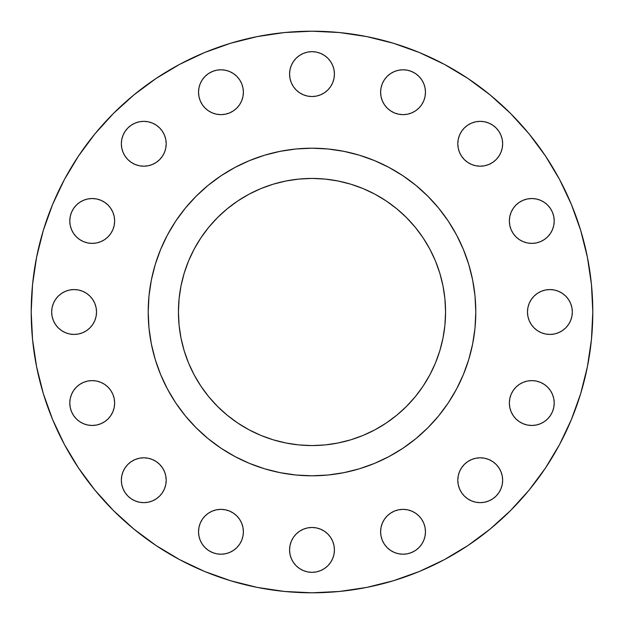 <?xml version="1.0" encoding="UTF-8"?>
<svg xmlns="http://www.w3.org/2000/svg" width="624" height="624" viewBox="0 0 624 624"><rect width="100%" height="100%" fill="white"/><g stroke="black" fill="none" stroke-linecap="round" stroke-linejoin="round"><path stroke-width="0.94" d="M166.202 143.777A22.425 22.425 0 0 1 143.777 166.202A22.425 22.425 0 0 1 121.352 143.777L121.781 148.153L123.061 152.357L125.135 156.242L127.92 159.635L131.321 162.427L135.197 164.494L139.402 165.773L143.777 166.202L148.153 165.773L152.357 164.494L156.242 162.427L159.635 159.635L162.427 156.242L164.494 152.357L165.773 148.153L166.202 143.777L165.773 139.402L164.494 135.197L162.427 131.321L159.635 127.92L156.242 125.135L152.357 123.061L148.153 121.781L143.777 121.352L139.402 121.781L135.197 123.061L131.321 125.135L127.92 127.92L125.135 131.321L123.061 135.197L121.781 139.402L121.352 143.777A22.425 22.425 0 0 1 143.777 121.352A22.425 22.425 0 0 1 166.202 143.777M239.608 79.747L241.675 83.624L242.954 87.836L243.383 92.212A22.425 22.425 0 0 1 220.958 114.637A22.425 22.425 0 0 1 198.533 92.212L198.962 96.587L200.242 100.792L202.316 104.668L205.101 108.069L208.502 110.854L212.378 112.928L216.583 114.2L220.958 114.637L225.334 114.2L229.538 112.928L233.415 110.854L236.816 108.069L239.608 104.668L241.675 100.792L242.954 96.587L243.383 92.212L242.954 87.836L241.675 83.624L239.608 79.747L236.816 76.354L233.415 73.562L229.538 71.495L225.334 70.216L220.958 69.787L216.583 70.216L212.378 71.495L208.502 73.562L205.101 76.354L202.316 79.747L200.242 83.624L198.962 87.836L198.533 92.212L198.962 87.836M334.425 74.1A22.425 22.425 0 0 1 312 96.525A22.425 22.425 0 0 1 289.575 74.1L290.004 78.476L291.283 82.68L293.358 86.557L296.143 89.957L299.543 92.742L303.42 94.817L307.624 96.096L312 96.525L316.376 96.096L320.58 94.817L324.457 92.742L327.857 89.957L330.642 86.557L332.717 82.68L333.996 78.476L334.425 74.1L333.996 69.724L332.717 65.52L330.642 61.643L327.857 58.243L324.457 55.458L320.58 53.383L316.376 52.104L312 51.675L307.624 52.104L303.42 53.383L299.543 55.458L296.143 58.243L293.358 61.643L291.283 65.52L290.004 69.724L289.575 74.1A22.425 22.425 0 0 1 312 51.675A22.425 22.425 0 0 1 334.425 74.1M425.038 87.836L425.467 92.212A22.425 22.425 0 0 1 403.042 114.637A22.425 22.425 0 0 1 380.617 92.212L381.046 96.587L382.325 100.792L384.392 104.668L387.184 108.069L390.585 110.854L394.462 112.928L398.666 114.2L403.042 114.637L407.417 114.2L411.622 112.928L415.498 110.854L418.899 108.069L421.684 104.668L423.758 100.792L425.038 96.587L425.467 92.212L425.038 87.836L423.758 83.624L421.684 79.747L418.899 76.354L415.498 73.562L411.622 71.495L407.417 70.216L403.042 69.787L398.666 70.216L394.462 71.495L390.585 73.562L387.184 76.354L384.392 79.747L382.325 83.624L381.046 87.836L380.617 92.212L381.046 87.836L382.325 83.624L384.392 79.747M502.648 143.777A22.425 22.425 0 0 1 480.223 166.202A22.425 22.425 0 0 1 457.798 143.777L458.227 148.153L459.506 152.357L461.573 156.242L464.365 159.635L467.758 162.427L471.643 164.494L475.847 165.773L480.223 166.202L484.598 165.773L488.803 164.494L492.679 162.427L496.08 159.635L498.865 156.242L500.939 152.357L502.219 148.153L502.648 143.777L502.219 139.402L500.939 135.197L498.865 131.321L496.08 127.92L492.679 125.135L488.803 123.061L484.598 121.781L480.223 121.352L475.847 121.781L471.643 123.061L467.758 125.135L464.365 127.92L461.573 131.321L459.506 135.197L458.227 139.402L457.798 143.777A22.425 22.425 0 0 1 480.223 121.352A22.425 22.425 0 0 1 502.648 143.777L502.219 148.153M554.213 220.958A22.425 22.425 0 0 1 531.788 243.383A22.425 22.425 0 0 1 509.363 220.958L509.8 225.334L511.072 229.538L513.146 233.415L515.931 236.816L519.332 239.608L523.208 241.675L527.413 242.954L531.788 243.383L536.164 242.954L540.376 241.675L544.253 239.608L547.646 236.816L550.438 233.415L552.505 229.538L553.784 225.334L554.213 220.958L553.784 216.583L552.505 212.378L550.438 208.502L547.646 205.101L544.253 202.316L540.376 200.242L536.164 198.962L531.788 198.533L527.413 198.962L523.208 200.242L519.332 202.316L515.931 205.101L513.146 208.502L511.072 212.378L509.8 216.583L509.363 220.958A22.425 22.425 0 0 1 531.788 198.533A22.425 22.425 0 0 1 554.213 220.958L553.784 225.334M571.896 307.624L572.325 312A22.425 22.425 0 0 1 549.9 334.425A22.425 22.425 0 0 1 527.475 312L527.904 316.376L529.183 320.58L531.258 324.457L534.043 327.857L537.443 330.642L541.32 332.717L545.524 333.996L549.9 334.425L554.276 333.996L558.48 332.717L562.357 330.642L565.757 327.857L568.542 324.457L570.617 320.58L571.896 316.376L572.325 312L571.896 307.624L570.617 303.42L568.542 299.543L565.757 296.143L562.357 293.358L558.48 291.283L554.276 290.004L549.9 289.575L545.524 290.004L541.32 291.283L537.443 293.358L534.043 296.143L531.258 299.543L529.183 303.42L527.904 307.624L527.475 312A22.425 22.425 0 0 1 549.9 289.575A22.425 22.425 0 0 1 572.325 312L571.896 316.376M554.213 403.042A22.425 22.425 0 0 1 531.788 425.467A22.425 22.425 0 0 1 509.363 403.042L509.8 407.417L511.072 411.622L513.146 415.498L515.931 418.899L519.332 421.684L523.208 423.758L527.413 425.038L531.788 425.467L536.164 425.038L540.376 423.758L544.253 421.684L547.646 418.899L550.438 415.498L552.505 411.622L553.784 407.417L554.213 403.042L553.784 398.666L552.505 394.462L550.438 390.585L547.646 387.184L544.253 384.392L540.376 382.325L536.164 381.046L531.788 380.617L527.413 381.046L523.208 382.325L519.332 384.392L515.931 387.184L513.146 390.585L511.072 394.462L509.8 398.666L509.363 403.042A22.425 22.425 0 0 1 531.788 380.617A22.425 22.425 0 0 1 554.213 403.042L553.784 407.417M502.648 480.223A22.425 22.425 0 0 1 480.223 502.648A22.425 22.425 0 0 1 457.798 480.223L458.227 484.598L459.506 488.803L461.573 492.679L464.365 496.08L467.758 498.865L471.643 500.939L475.847 502.219L480.223 502.648L484.598 502.219L488.803 500.939L492.679 498.865L496.08 496.08L498.865 492.679L500.939 488.803L502.219 484.598L502.648 480.223L502.219 475.847L500.939 471.643L498.865 467.758L496.08 464.365L492.679 461.573L488.803 459.506L484.598 458.227L480.223 457.798L475.847 458.227L471.643 459.506L467.758 461.573L464.365 464.365L461.573 467.758L459.506 471.643L458.227 475.847L457.798 480.223A22.425 22.425 0 0 1 480.223 457.798A22.425 22.425 0 0 1 502.648 480.223L502.219 475.847L500.939 471.643M425.038 527.413L425.467 531.788A22.425 22.425 0 0 1 403.042 554.213A22.425 22.425 0 0 1 380.617 531.788L381.046 536.164L382.325 540.376L384.392 544.253L387.184 547.646L390.585 550.438L394.462 552.505L398.666 553.784L403.042 554.213L407.417 553.784L411.622 552.505L415.498 550.438L418.899 547.646L421.684 544.253L423.758 540.376L425.038 536.164L425.467 531.788L425.038 527.413L423.758 523.208L421.684 519.332L418.899 515.931L415.498 513.146L411.622 511.072L407.417 509.8L403.042 509.363L398.666 509.8L394.462 511.072L390.585 513.146L387.184 515.931L384.392 519.332L382.325 523.208L381.046 527.413L380.617 531.788L381.046 527.413L382.325 523.208L384.392 519.332L387.184 515.931L390.585 513.146M334.425 549.9A22.425 22.425 0 0 1 312 572.325A22.425 22.425 0 0 1 289.575 549.9L290.004 554.276L291.283 558.48L293.358 562.357L296.143 565.757L299.543 568.542L303.42 570.617L307.624 571.896L312 572.325L316.376 571.896L320.58 570.617L324.457 568.542L327.857 565.757L330.642 562.357L332.717 558.48L333.996 554.276L334.425 549.9L333.996 545.524L332.717 541.32L330.642 537.443L327.857 534.043L324.457 531.258L320.58 529.183L316.376 527.904L312 527.475L307.624 527.904L303.42 529.183L299.543 531.258L296.143 534.043L293.358 537.443L291.283 541.32L290.004 545.524L289.575 549.9A22.425 22.425 0 0 1 312 527.475A22.425 22.425 0 0 1 334.425 549.9M225.334 509.8L229.538 511.072L233.415 513.146L236.816 515.931L239.608 519.332L241.675 523.208L242.954 527.413L243.383 531.788A22.425 22.425 0 0 1 220.958 554.213A22.425 22.425 0 0 1 198.533 531.788L198.962 536.164L200.242 540.376L202.316 544.253L205.101 547.646L208.502 550.438L212.378 552.505L216.583 553.784L220.958 554.213L225.334 553.784L229.538 552.505L233.415 550.438L236.816 547.646L239.608 544.253L241.675 540.376L242.954 536.164L243.383 531.788L242.954 527.413L241.675 523.208L239.608 519.332L236.816 515.931L233.415 513.146L229.538 511.072L225.334 509.8L220.958 509.363L216.583 509.8L212.378 511.072L208.502 513.146L205.101 515.931L202.316 519.332L200.242 523.208L198.962 527.413L198.533 531.788L198.962 527.413M121.352 480.223A22.425 22.425 0 0 1 143.777 457.798A22.425 22.425 0 0 1 166.202 480.223A22.425 22.425 0 0 1 143.777 502.648A22.425 22.425 0 0 1 121.352 480.223L121.781 484.598L123.061 488.803L125.135 492.679L127.92 496.08L131.321 498.865L135.197 500.939L139.402 502.219L143.777 502.648L148.153 502.219L152.357 500.939L156.242 498.865L159.635 496.08L162.427 492.679L164.494 488.803L165.773 484.598L166.202 480.223L165.773 475.847L164.494 471.643L162.427 467.758L159.635 464.365L156.242 461.573L152.357 459.506L148.153 458.227L143.777 457.798L139.402 458.227L135.197 459.506L131.321 461.573L127.92 464.365L125.135 467.758L123.061 471.643L121.781 475.847L121.352 480.223L121.781 475.847L123.061 471.643M114.637 403.042A22.425 22.425 0 0 1 92.212 425.467A22.425 22.425 0 0 1 69.787 403.042L70.216 407.417L71.495 411.622L73.562 415.498L76.354 418.899L79.747 421.684L83.624 423.758L87.836 425.038L92.212 425.467L96.587 425.038L100.792 423.758L104.668 421.684L108.069 418.899L110.854 415.498L112.928 411.622L114.2 407.417L114.637 403.042L114.2 398.666L112.928 394.462L110.854 390.585L108.069 387.184L104.668 384.392L100.792 382.325L96.587 381.046L92.212 380.617L87.836 381.046L83.624 382.325L79.747 384.392L76.354 387.184L73.562 390.585L71.495 394.462L70.216 398.666L69.787 403.042A22.425 22.425 0 0 1 92.212 380.617A22.425 22.425 0 0 1 114.637 403.042M114.637 220.958A22.425 22.425 0 0 1 92.212 243.383A22.425 22.425 0 0 1 69.787 220.958L70.216 225.334L71.495 229.538L73.562 233.415L76.354 236.816L79.747 239.608L83.624 241.675L87.836 242.954L92.212 243.383L96.587 242.954L100.792 241.675L104.668 239.608L108.069 236.816L110.854 233.415L112.928 229.538L114.2 225.334L114.637 220.958L114.2 216.583L112.928 212.378L110.854 208.502L108.069 205.101L104.668 202.316L100.792 200.242L96.587 198.962L92.212 198.533L87.836 198.962L83.624 200.242L79.747 202.316L76.354 205.101L73.562 208.502L71.495 212.378L70.216 216.583L69.787 220.958A22.425 22.425 0 0 1 92.212 198.533A22.425 22.425 0 0 1 114.637 220.958M52.104 316.376L51.675 312A22.425 22.425 0 0 1 74.1 289.575A22.425 22.425 0 0 1 96.525 312A22.425 22.425 0 0 1 74.1 334.425A22.425 22.425 0 0 1 51.675 312L52.104 316.376L53.383 320.58L55.458 324.457L58.243 327.857L61.643 330.642L65.52 332.717L69.724 333.996L74.1 334.425L78.476 333.996L82.68 332.717L86.557 330.642L89.957 327.857L92.742 324.457L94.817 320.58L96.096 316.376L96.525 312L96.096 307.624L94.817 303.42L92.742 299.543L89.957 296.143L86.557 293.358L82.68 291.283L78.476 290.004L74.1 289.575L69.724 290.004L65.52 291.283L61.643 293.358L58.243 296.143L55.458 299.543L53.383 303.42L52.104 307.624L51.675 312L52.104 307.624M148.2 311.891A163.8 163.8 0 0 0 148.2 312L148.2 312A163.8 163.8 0 0 1 312 148.2A163.8 163.8 0 0 1 475.8 312L475.8 312A163.8 163.8 0 0 0 475.8 311.891M31.2 312A280.8 280.8 0 0 1 312 31.2A280.8 280.8 0 0 1 592.8 312L591.451 339.526L587.402 366.779L580.71 393.51L571.428 419.461L559.642 444.366L545.477 468.008L529.058 490.136L510.557 510.557L490.136 529.058L468.008 545.477L444.366 559.642L419.461 571.428L393.51 580.71L366.779 587.402L339.526 591.451L312 592.8L284.474 591.451L257.221 587.402L230.49 580.71L204.539 571.428L179.634 559.642L155.992 545.477L133.864 529.058L113.443 510.557L94.942 490.136L78.523 468.008L64.358 444.366L52.572 419.461L43.29 393.51L36.598 366.779L32.549 339.526L31.2 312L32.549 284.474L36.598 257.221L43.29 230.49L52.572 204.539L64.358 179.634L78.523 155.992L94.942 133.864L113.443 113.443L133.864 94.942L155.992 78.523L179.634 64.358L204.539 52.572L230.49 43.29L257.221 36.598L284.474 32.549L312 31.2L339.526 32.549L366.779 36.598L393.51 43.29L419.461 52.572L444.366 64.358L468.008 78.523L490.136 94.942L510.557 113.443L529.058 133.864L545.477 155.992L559.642 179.634L571.428 204.539L580.71 230.49L587.402 257.221L591.451 284.474L592.8 312A280.8 280.8 0 0 1 312 592.8A280.8 280.8 0 0 1 31.2 312M389.243 167.56A163.8 163.8 0 0 0 389.212 167.544L403.003 175.804L415.912 185.383L427.822 196.178L438.617 208.088L448.196 220.997L456.456 234.788A163.8 163.8 0 0 0 456.44 234.757M448.258 221.091A163.8 163.8 0 0 0 402.909 175.742M167.56 234.757A163.8 163.8 0 0 0 167.544 234.788L175.804 220.997L185.383 208.088L196.178 196.178L208.088 185.383L220.997 175.804L234.788 167.544A163.8 163.8 0 0 0 234.757 167.56M221.091 175.742A163.8 163.8 0 0 0 175.742 221.091M445.567 312A133.567 133.567 0 0 1 312 445.567A133.567 133.567 0 0 1 178.433 312A133.567 133.567 0 0 1 312 178.433A133.567 133.567 0 0 1 445.567 312L444.928 298.912L443.001 285.94L439.819 273.226L435.404 260.887L429.796 249.038L423.056 237.791L415.249 227.269L406.442 217.558L396.731 208.751L386.209 200.944L374.962 194.204L363.113 188.596L350.774 184.181L338.06 180.999L325.088 179.072L312 178.433L298.912 179.072L285.94 180.999L273.226 184.181L260.887 188.596L249.038 194.204L237.791 200.944L227.269 208.751L217.558 217.558L208.751 227.269L200.944 237.791L194.204 249.038L188.596 260.887L184.181 273.226L180.999 285.94L179.072 298.912L178.433 312L179.072 325.088L180.999 338.06L184.181 350.774L188.596 363.113L194.204 374.962L200.944 386.209L208.751 396.731L217.558 406.442L227.269 415.249L237.791 423.056L249.038 429.796L260.887 435.404L273.226 439.819L285.94 443.001L298.912 444.928L312 445.567L325.088 444.928L338.06 443.001L350.774 439.819L363.113 435.404L374.962 429.796L386.209 423.056L396.731 415.249L406.442 406.442L415.249 396.731L423.056 386.209L429.796 374.962L435.404 363.113L439.819 350.774L443.001 338.06L444.928 325.088L445.567 312M456.456 234.788L463.328 249.319L468.749 264.451L472.649 280.043L475.012 295.948L475.8 312L475.012 328.052L472.649 343.957L468.749 359.549L463.328 374.681L456.456 389.212L448.196 403.003L438.617 415.912L427.822 427.822L415.912 438.617L403.003 448.196L389.212 456.456L374.681 463.328L359.549 468.749L343.957 472.649L328.052 475.012L312 475.8L295.948 475.012L280.043 472.649L264.451 468.749L249.319 463.328L234.788 456.456L220.997 448.196L208.088 438.617L196.178 427.822L185.383 415.912L175.804 403.003L167.544 389.212L160.672 374.681L155.251 359.549L151.351 343.957L148.988 328.052L148.2 312L148.988 295.948L151.351 280.043L155.251 264.451L160.672 249.319L167.544 234.788M234.788 167.544L249.319 160.672L264.451 155.251L280.043 151.351L295.948 148.988L312 148.2L328.052 148.988L343.957 151.351L359.549 155.251L374.681 160.672L389.212 167.544M475.8 312.109A163.8 163.8 0 0 0 475.8 312A163.8 163.8 0 0 1 312 475.8A163.8 163.8 0 0 1 148.2 312A163.8 163.8 0 0 0 148.2 312.109M175.742 402.909A163.8 163.8 0 0 0 221.091 448.258M402.909 448.258A163.8 163.8 0 0 0 448.258 402.909M177.575 405.592L185.383 415.912M208.088 438.617L218.408 446.425M405.592 446.425L415.912 438.617M438.617 415.912L446.425 405.592M446.425 218.408L438.617 208.088M415.912 185.383L405.592 177.575M218.408 177.575L208.088 185.383M185.383 208.088L177.575 218.408M43.29 393.51L52.572 419.461M580.71 230.49L571.428 204.539M125.135 131.321L127.92 127.92L131.321 125.135L135.197 123.061M143.777 121.352L148.153 121.781L152.357 123.061M121.781 148.153L121.352 143.777M200.242 83.624L202.316 79.747M229.538 71.495L233.415 73.562M198.962 96.587L198.533 92.212A22.425 22.425 0 0 1 220.958 69.787A22.425 22.425 0 0 1 243.383 92.212L242.954 96.587L241.675 100.792L239.608 104.668L236.816 108.069L233.415 110.854M208.502 110.854L205.101 108.069L202.316 104.668M293.358 61.643L296.143 58.243M307.624 52.104L312 51.675L316.376 52.104M320.58 53.383L324.457 55.458M333.996 78.476L332.717 82.68L330.642 86.557L327.857 89.957M320.58 94.817L316.376 96.096L312 96.525L307.624 96.096L303.42 94.817M296.143 89.957L293.358 86.557M415.498 73.562L418.899 76.354M403.042 114.637L398.666 114.2L394.462 112.928L390.585 110.854L387.184 108.069L384.392 104.668L382.325 100.792L381.046 96.587L380.617 92.212A22.425 22.425 0 0 1 403.042 69.787A22.425 22.425 0 0 1 425.467 92.212L425.038 96.587M471.643 123.061L475.847 121.781L480.223 121.352M488.803 123.061L492.679 125.135L496.08 127.92L498.865 131.321M515.931 205.101L519.332 202.316M527.413 198.962L531.788 198.533L536.164 198.962M540.376 200.242L544.253 202.316M544.253 239.608L540.376 241.675L536.164 242.954L531.788 243.383L527.413 242.954L523.208 241.675L519.332 239.608L515.931 236.816L513.146 233.415M527.904 307.624L529.183 303.42M534.043 296.143L537.443 293.358M558.48 291.283L562.357 293.358L565.757 296.143L568.542 299.543M570.617 320.58L568.542 324.457M545.524 333.996L541.32 332.717L537.443 330.642L534.043 327.857M529.183 320.58L527.904 316.376M509.8 398.666L511.072 394.462L513.146 390.585M515.931 387.184L519.332 384.392L523.208 382.325L527.413 381.046L531.788 380.617L536.164 381.046L540.376 382.325L544.253 384.392M550.438 415.498L547.646 418.899M536.164 425.038L531.788 425.467L527.413 425.038M500.939 488.803L498.865 492.679L496.08 496.08L492.679 498.865L488.803 500.939M480.223 502.648L475.847 502.219L471.643 500.939M398.666 509.8L403.042 509.363M415.498 513.146L418.899 515.931L421.684 519.332M384.392 544.253L382.325 540.376L381.046 536.164L380.617 531.788A22.425 22.425 0 0 1 403.042 509.363A22.425 22.425 0 0 1 425.467 531.788L425.038 536.164M423.758 540.376L421.684 544.253M290.004 545.524L291.283 541.32L293.358 537.443L296.143 534.043M303.42 529.183L307.624 527.904L312 527.475M316.376 527.904L320.58 529.183M327.857 534.043L330.642 537.443M330.642 562.357L327.857 565.757M316.376 571.896L312 572.325L307.624 571.896M303.42 570.617L299.543 568.542M198.962 536.164L198.533 531.788A22.425 22.425 0 0 1 220.958 509.363A22.425 22.425 0 0 1 243.383 531.788L242.954 536.164L241.675 540.376L239.608 544.253L236.816 547.646M208.502 550.438L205.101 547.646M148.153 458.227L152.357 459.506M152.357 500.939L148.153 502.219L143.777 502.648M135.197 500.939L131.321 498.865L127.92 496.08L125.135 492.679L123.061 488.803M79.747 384.392L83.624 382.325L87.836 381.046L92.212 380.617L96.587 381.046L100.792 382.325L104.668 384.392M110.854 415.498L108.069 418.899M96.587 425.038L92.212 425.467L87.836 425.038M83.624 423.758L79.747 421.684M70.216 216.583L71.495 212.378M73.562 208.502L76.354 205.101L79.747 202.316M87.836 198.962L92.212 198.533L96.587 198.962M114.2 225.334L112.928 229.538L110.854 233.415L108.069 236.816L104.668 239.608L100.792 241.675L96.587 242.954L92.212 243.383L87.836 242.954L83.624 241.675L79.747 239.608M53.383 303.42L55.458 299.543M78.476 290.004L82.68 291.283L86.557 293.358L89.957 296.143M94.817 303.42L96.096 307.624M96.525 312L96.096 316.376L94.817 320.58M89.957 327.857L86.557 330.642M65.52 332.717L61.643 330.642L58.243 327.857M444.928 325.088L443.001 338.06M435.404 363.113L429.796 374.962M386.209 423.056L374.962 429.796L363.113 435.404M338.06 443.001L325.088 444.928M298.912 444.928L285.94 443.001M260.887 435.404L249.038 429.796M200.944 386.209L194.204 374.962L188.596 363.113M180.999 338.06L179.072 325.088M179.072 298.912L180.999 285.94M188.596 260.887L194.204 249.038L200.944 237.791M237.791 200.944L249.038 194.204L260.887 188.596M285.94 180.999L298.912 179.072M325.088 179.072L338.06 180.999M363.113 188.596L374.962 194.204L386.209 200.944M423.056 237.791L429.796 249.038L435.404 260.887M443.001 285.94L444.928 298.912"/></g></svg>
